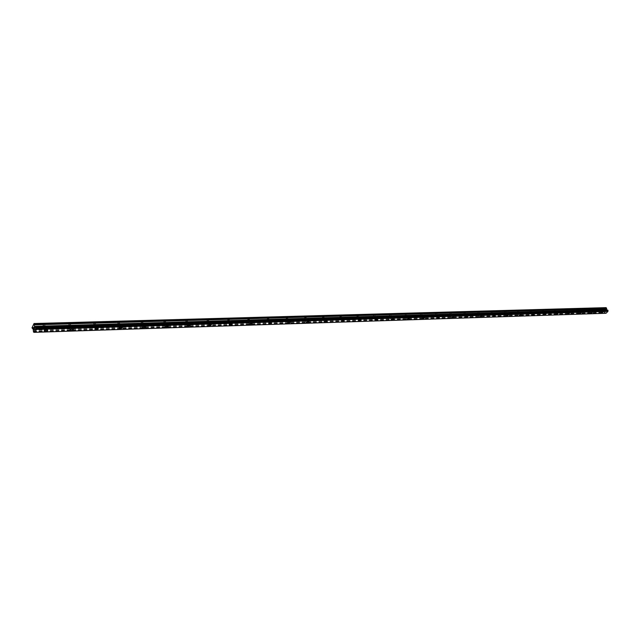 <?xml version="1.0" encoding="UTF-8"?>
<svg xmlns="http://www.w3.org/2000/svg" width="640" height="640" viewBox="0 0 640 640"><rect width="100%" height="100%" fill="white"/><g stroke="black" fill="none" stroke-linecap="round" stroke-linejoin="round"><path stroke-width="0.48" stroke-dasharray="3.2 2.4" d="M600.616 308.616L599.616 309.352L600.616 308.616M602.096 310.848L601.088 311.576L602.096 310.848M601.512 313.008L603.432 311.88M589.624 308.928L588.616 309.664L589.624 308.928M591.104 311.184L590.096 311.92L591.104 311.184M590.544 313.448L592.456 312.232M578.392 309.256L577.384 309.992L578.392 309.256M579.88 311.536L578.864 312.272L579.88 311.536M579.304 313.816L581.24 312.592M566.92 309.584L565.896 310.32L566.92 309.584M568.408 311.888L567.384 312.632L568.408 311.888M567.816 314.192L569.776 312.96M555.184 309.912L554.152 310.664L555.184 309.912M556.672 312.248L555.64 312.992L556.672 312.248M556.072 314.576L558.056 313.344M543.176 310.256L542.136 311.008L543.176 310.256M544.672 312.616L543.632 313.368L544.672 312.616M544.064 314.968L546.064 313.728M530.896 310.608L529.848 311.36L530.896 310.608M532.392 313L531.344 313.752L532.392 313M531.744 315.264L533.832 314.232M518.328 310.968L517.28 311.72L518.328 310.968M519.824 313.384L518.768 314.136L519.824 313.384M519.192 315.784L521.248 314.528M505.464 311.336L504.408 312.088L505.464 311.336M506.96 313.784L505.896 314.536L506.96 313.784M506.32 316.2L508.4 314.944M492.296 311.712L491.224 312.472L492.296 311.712M493.792 314.192L492.72 314.944L493.792 314.192M493.136 316.632L495.248 315.368M478.808 312.096L477.736 312.856L478.808 312.096M480.304 314.6L479.224 315.36L480.304 314.6M479.632 317.072L481.776 315.8M464.992 312.496L463.904 313.256L464.992 312.496M466.488 315.032L465.4 315.792L466.488 315.032M465.808 317.52L467.976 316.248M450.84 312.896L449.744 313.656L450.84 312.896M452.336 315.464L451.232 316.232L452.336 315.464M451.632 317.984L453.832 316.704M436.328 313.312L435.216 314.072L436.328 313.312M437.816 315.912L436.712 316.68L437.816 315.912M437.104 318.456L439.336 317.176M421.448 313.736L420.328 314.504L421.448 313.736M422.936 316.376L421.824 317.136L422.936 316.376M422.2 318.944L424.472 317.656M406.184 314.176L405.056 314.936L406.184 314.176M407.672 316.84L406.544 317.608L407.672 316.84M406.92 319.44L409.224 318.152M390.52 314.624L389.392 315.384L390.52 314.624M392.008 317.328L390.872 318.088L392.008 317.328M391.24 319.952L393.584 318.656M374.448 315.08L373.312 315.84L374.448 315.08M375.936 317.824L374.792 318.584L375.936 317.824M375.144 320.472L377.024 318.984L377.528 319.184M357.952 315.552L356.8 316.312L357.136 316.576L358.288 315.816L357.952 315.552M359.432 318.328L358.272 319.088L358.608 319.352L359.768 318.592L359.432 318.328M358.616 321.008L360.512 319.512L361.04 319.72M341 316.04L339.84 316.792L340.192 317.072L341.352 316.312L341 316.04M342.48 318.856L341.312 319.616L341.664 319.888L342.824 319.128L342.48 318.856M341.64 321.56L343.552 320.048L344.112 320.264M323.592 316.536L322.416 317.288L322.784 317.584L323.952 316.832L323.592 316.536M325.056 319.392L323.88 320.144L324.248 320.44L325.424 319.688L325.056 319.392M324.2 322.12L326.128 320.6L326.736 321.088M305.696 317.048L304.512 317.8L304.888 318.112L306.072 317.36L305.696 317.048M307.152 319.944L305.968 320.696L306.352 321.008L307.536 320.256L307.152 319.944M306.264 322.704L308.224 321.168L308.832 321.416M287.288 317.568L286.096 318.32L286.496 318.648L287.688 317.904L287.288 317.568M288.744 320.512L287.552 321.256L287.944 321.592L289.136 320.84L288.744 320.512M287.832 323.296L289.808 321.76L290.448 322.016M268.36 318.112L267.16 318.856L267.576 319.208L268.776 318.464L268.36 318.112M269.808 321.096L268.6 321.84L269.016 322.192L270.216 321.44L269.808 321.096M268.864 323.912L270.864 322.36L271.536 322.632M248.88 318.672L247.672 319.408L248.104 319.776L249.32 319.04L248.88 318.672M250.32 321.696L249.104 322.432L249.536 322.808L250.752 322.064L250.32 321.696M249.344 324.544L251.36 322.984L252.072 323.272M228.832 319.24L227.608 319.976L228.056 320.368L229.28 319.632L228.832 319.24M230.256 322.312L229.024 323.048L229.48 323.44L230.704 322.704L230.256 322.312M229.256 325.192L231.288 323.616L232.032 323.92M208.184 319.832L206.944 320.56L207.416 320.976L208.656 320.248L208.184 319.832M209.592 322.952L208.352 323.68L208.824 324.088L210.064 323.36L209.592 322.952M208.552 325.856L210.616 324.28L211.4 324.6M186.904 320.44L185.656 321.16L186.152 321.6L187.392 320.88L186.904 320.44M188.296 323.608L187.048 324.328L187.544 324.768L188.792 324.04L188.296 323.608M187.224 326.544L189.312 324.952L190.136 325.296M164.968 321.064L163.712 321.784L164.224 322.24L165.48 321.528L164.968 321.064M166.352 324.288L165.088 325L165.6 325.456L166.864 324.744L166.352 324.288M165.24 327.248L167.352 325.656L168.216 326.016M142.344 321.712L141.08 322.416L141.616 322.904L142.888 322.2L142.344 321.712M143.712 324.984L142.44 325.688L142.976 326.176L144.248 325.464L143.712 324.984M142.56 327.976L144.704 326.376L145.616 326.76M119.008 322.384L117.728 323.08L118.288 323.592L119.568 322.896L119.008 322.384M120.352 325.704L119.064 326.4L119.632 326.912L120.912 326.216L120.352 325.704M119.16 328.728L121.328 327.112L122.288 327.52M94.912 323.072L93.624 323.76L94.208 324.304L95.504 323.608L94.912 323.072M96.24 326.448L94.944 327.136L95.528 327.672L96.824 326.984L96.24 326.448M95 329.504L97.192 327.88L98.216 328.312M70.032 323.784L68.72 324.464L69.344 325.032L70.648 324.352L70.032 323.784M71.328 327.216L70.016 327.896L70.64 328.464L71.944 327.784L71.328 327.216M70.04 330.296L72.272 328.68L73.344 329.136M44.312 324.52L42.992 325.184L43.64 325.784L44.96 325.112L44.312 324.52M45.584 328.008L44.264 328.68L44.912 329.28L46.232 328.608L45.584 328.008M44.248 331.12L46.504 329.496L47.64 329.984M45.808 327.584L43.608 328.704L44.688 329.696L46.888 328.576L45.808 327.584M46.44 329.312L44.24 330.432L45.32 331.424L47.52 330.304L46.44 329.312M71.56 326.8L69.376 327.936L70.408 328.88L72.584 327.744L71.56 326.8M72.2 328.496L70.016 329.632L71.048 330.576L73.232 329.44L72.2 328.496M96.472 326.04L94.312 327.184L95.296 328.088L97.456 326.936L96.472 326.04M97.128 327.712L94.968 328.856L95.952 329.752L98.112 328.6L97.128 327.712M120.592 325.296L118.448 326.464L119.392 327.32L121.528 326.152L120.592 325.296M121.256 326.944L119.112 328.112L120.056 328.96L122.192 327.792L121.256 326.944M143.952 324.584L141.832 325.76L142.736 326.568L144.856 325.392L143.952 324.584M144.632 326.2L142.504 327.384L143.408 328.192L145.528 327.008L144.632 326.2M166.6 323.896L164.496 325.08L165.352 325.848L167.456 324.656L166.6 323.896M167.28 325.488L165.176 326.68L166.04 327.44L168.136 326.248L167.28 325.488M188.552 323.224L186.472 324.424L187.288 325.152L189.368 323.944L188.552 323.224M189.24 324.792L187.16 325.992L187.976 326.72L190.064 325.512L189.24 324.792M209.848 322.568L207.784 323.784L208.568 324.472L210.632 323.256L209.848 322.568M210.544 324.112L208.48 325.328L209.264 326.016L211.328 324.8L210.544 324.112M230.512 321.936L228.472 323.16L229.224 323.816L231.264 322.584L230.512 321.936M231.216 323.456L229.168 324.688L229.92 325.336L231.968 324.104L231.216 323.456M250.576 321.328L248.552 322.56L249.272 323.176L251.296 321.936L250.576 321.328M251.288 322.824L249.264 324.056L249.984 324.672L252.008 323.432L251.288 322.824M270.072 320.728L268.064 321.968L268.752 322.552L270.76 321.312L270.072 320.728M270.784 322.208L268.776 323.448L269.464 324.024L271.472 322.784L270.784 322.208M289.008 320.152L287.016 321.4L287.68 321.952L289.672 320.696L289.008 320.152M289.728 321.608L287.736 322.856L288.4 323.4L290.392 322.152L289.728 321.608M307.424 319.584L305.448 320.84L306.08 321.36L308.056 320.104L307.424 319.584M308.144 321.024L306.168 322.28L306.8 322.792L308.776 321.536L308.144 321.024M325.328 319.04L323.368 320.296L323.976 320.792L325.936 319.528L325.328 319.04M326.056 320.456L324.096 321.712L324.704 322.2L326.664 320.944L326.056 320.456M342.752 318.512L340.808 319.768L341.392 320.232L343.328 318.968L342.752 318.512M343.48 319.904L341.536 321.168L342.12 321.632L344.056 320.36L343.48 319.904M359.704 317.992L357.776 319.256L358.336 319.696L360.264 318.424L359.704 317.992M360.432 319.368L358.512 320.632L359.072 321.072L360.992 319.8L360.432 319.368M376.208 317.488L374.304 318.752L374.84 319.168L376.744 317.896L376.208 317.488M376.944 318.84L375.032 320.112L375.568 320.528L377.48 319.256L376.944 318.84M392.288 316.992L390.392 318.264L390.912 318.656L392.8 317.384L392.288 316.992M393.024 318.336L391.128 319.6L391.64 319.992L393.536 318.72L393.024 318.336M407.952 316.512L406.072 317.784L406.568 318.16L408.44 316.88L407.952 316.512M408.688 317.84L406.808 319.112L407.304 319.48L409.176 318.2L408.688 317.84M423.216 316.048L421.352 317.32L421.832 317.672L423.688 316.4L423.216 316.048M423.952 317.352L422.088 318.624L422.568 318.976L424.424 317.696L423.952 317.352M438.096 315.592L436.256 316.864L436.712 317.192L438.552 315.92L438.096 315.592M438.84 316.88L436.992 318.152L437.448 318.48L439.288 317.208L438.84 316.88M452.608 315.152L450.784 316.416L451.216 316.728L453.048 315.464L452.608 315.152M453.352 316.424L451.52 317.688L451.96 318L453.784 316.728L453.352 316.424M466.768 314.72L464.952 315.984L465.376 316.28L467.192 315.008L466.768 314.72M467.512 315.976L465.696 317.24L466.112 317.536L467.928 316.264L467.512 315.976M480.584 314.296L478.784 315.56L479.192 315.84L480.992 314.576L480.584 314.296M481.328 315.536L479.528 316.8L479.928 317.08L481.728 315.816L481.328 315.536M494.072 313.88L492.288 315.144L492.68 315.408L494.464 314.144L494.072 313.88M494.816 315.104L493.024 316.368L493.416 316.632L495.2 315.368L494.816 315.104M507.24 313.48L505.472 314.736L505.848 314.992L507.616 313.728L507.24 313.48M507.984 314.688L506.208 315.952L506.584 316.2L508.352 314.936L507.984 314.688M520.104 313.088L518.344 314.344L520.104 313.088M520.848 314.28L519.088 315.536L519.448 315.776L521.2 314.52L520.848 314.28M532.672 312.704L530.928 313.952L532.672 312.704M533.408 313.888L531.664 315.136L533.408 313.888M544.952 312.328L543.216 313.576L544.952 312.328M545.688 313.496L543.952 314.744L545.688 313.496M556.952 311.96L555.232 313.2L556.952 311.96M557.688 313.112L555.968 314.36L557.688 313.112M568.688 311.6L566.976 312.84L568.688 311.6M569.424 312.744L567.712 313.976L569.424 312.744M580.16 311.248L578.472 312.48L580.16 311.248M580.896 312.376L579.2 313.608L580.896 312.376M591.384 310.904L589.704 312.128L591.384 310.904M592.12 312.024L590.44 313.248L592.12 312.024M602.368 310.568L600.704 311.792L602.368 310.568M603.104 311.672L601.432 312.896L603.104 311.672M34.248 328.576L34.12 327.024M33.976 328.64L33.848 329.264M33.776 329.128L33.72 327.792M605.528 310.368L605.216 310.688L605.664 311.36L605.976 311.048L605.664 311.36L605.528 310.376M606.36 310.672L605.92 309.984L606.368 310.664M605.92 309.984L606.272 310.608L605.92 309.984M605.96 307.648L603.424 310.44L605.056 311.632L605.192 313.104L605.992 313.264L34.16 332.344M606.04 313.264L34.208 332.336M33.728 332.176L605.272 313.144M605.304 313.136L33.696 332.12L605.336 313.12M32 327.848L603.424 310.44M32.016 327.4L603.448 310.152M33.376 330.024L605.072 311.8M33.416 330.248L605.112 311.944M32.328 328.768L603.808 311.024M32.464 328.944L603.976 311.128M33.104 329.128L604.752 311.232M33.16 329.192L604.816 311.28M33.36 329.76L605.056 311.632M33.384 329.896L605.08 311.72M33.408 331.08L605.088 312.472M33.4 331.272L605.08 312.6M33.416 331.336L605.096 312.632M33.416 331.512L605.096 312.752M33.4 331.584L605.072 312.792M33.408 331.792L605.08 312.928M33.512 332.064L605.192 313.104M34.056 332.192L605.56 313.184M35.504 327.504L607.712 310.152M599.616 309.352L601.088 311.576M588.616 309.664L590.096 311.92M577.384 309.992L578.864 312.272M565.896 310.32L567.384 312.632M554.152 310.664L555.64 312.992M542.136 311.008L543.632 313.368M529.848 311.36L531.344 313.752M517.28 311.72L518.768 314.136M504.408 312.088L505.896 314.536M491.224 312.472L492.72 314.944M477.736 312.856L479.224 315.36M463.904 313.256L465.4 315.792M449.744 313.656L451.232 316.232M435.216 314.072L436.712 316.68M420.328 314.504L421.824 317.136M405.056 314.936L406.544 317.608M389.392 315.384L390.872 318.088M373.312 315.84L374.792 318.584M356.8 316.312L358.272 319.088M339.84 316.792L341.312 319.616M322.416 317.288L323.88 320.144M304.512 317.8L305.968 320.696M286.096 318.32L287.552 321.256M267.16 318.856L268.6 321.84M247.672 319.408L249.104 322.432M227.608 319.976L229.024 323.048M206.944 320.56L208.352 323.68M185.656 321.16L187.048 324.328M163.712 321.784L165.088 325M141.08 322.416L142.44 325.688M117.728 323.08L119.064 326.4M93.624 323.76L94.944 327.136M68.72 324.464L70.016 327.896M42.992 325.184L44.264 328.68M43.608 328.704L44.24 330.432M69.376 327.936L70.016 329.632M94.312 327.184L94.968 328.856M118.448 326.464L119.112 328.112M141.832 325.76L142.504 327.384M164.496 325.08L165.176 326.68M186.472 324.424L187.16 325.992M207.784 323.784L208.48 325.328M228.472 323.16L229.168 324.688M248.552 322.56L249.264 324.056M268.064 321.968L268.776 323.448M287.016 321.4L287.736 322.856M305.448 320.84L306.168 322.28M323.368 320.296L324.096 321.712M340.808 319.768L341.536 321.168M357.776 319.256L358.512 320.632M374.304 318.752L375.032 320.112M390.392 318.264L391.128 319.6M406.072 317.784L406.808 319.112M421.352 317.32L422.088 318.624M436.256 316.864L436.992 318.152M450.784 316.416L451.52 317.688M464.952 315.984L465.696 317.24M478.784 315.56L479.528 316.8M492.288 315.144L493.024 316.368M505.472 314.736L506.208 315.952M518.344 314.344L519.088 315.536M530.928 313.952L531.664 315.136M543.216 313.576L543.952 314.744M555.232 313.2L555.968 314.36M566.976 312.84L567.712 313.976M578.472 312.48L579.2 313.608M589.704 312.128L590.44 313.248M600.704 311.792L601.432 312.896M602.648 310.736L603.376 311.84M591.672 311.08L592.408 312.2M580.456 311.432L581.192 312.56M568.992 311.792L569.728 312.936M557.272 312.16L558.008 313.312M545.28 312.536L546.016 313.704M533.016 312.928L533.752 314.104M520.464 313.32L521.2 314.52M507.616 313.728L508.352 314.936M494.464 314.144L495.2 315.368M480.992 314.576L481.728 315.816M467.192 315.008L467.928 316.264M453.048 315.464L453.784 316.728M438.552 315.92L439.288 317.208M423.688 316.4L424.424 317.696M408.44 316.88L409.176 318.2M392.8 317.384L393.536 318.72M376.744 317.896L377.48 319.256M360.264 318.424L360.992 319.8M343.328 318.968L344.056 320.36M325.936 319.528L326.664 320.944M308.056 320.104L308.776 321.536M289.672 320.696L290.392 322.152M270.76 321.312L271.472 322.784M251.296 321.936L252.008 323.432M231.264 322.584L231.968 324.104M210.632 323.256L211.328 324.8M189.368 323.944L190.064 325.512M167.456 324.656L168.136 326.248M144.856 325.392L145.528 327.008M121.528 326.152L122.192 327.792M97.456 326.936L98.112 328.6M72.584 327.744L73.232 329.44M46.888 328.576L47.52 330.304M44.96 325.112L46.232 328.608M70.648 324.352L71.944 327.784M95.504 323.608L96.824 326.984M119.568 322.896L120.912 326.216M142.888 322.2L144.248 325.464M165.48 321.528L166.864 324.744M187.392 320.88L188.792 324.04M208.656 320.248L210.064 323.36M229.28 319.632L230.704 322.704M249.32 319.04L250.752 322.064M268.776 318.464L270.216 321.44M287.688 317.904L289.136 320.84M306.072 317.36L307.536 320.256M323.952 316.832L325.424 319.688M341.352 316.312L342.824 319.128M358.288 315.816L359.768 318.592M374.776 315.328L376.256 318.072M390.832 314.856L392.32 317.56M406.48 314.4L407.968 317.064M421.728 313.944L423.224 316.584M436.6 313.512L438.088 316.112M451.096 313.088L452.592 315.656M465.248 312.672L466.744 315.208M479.056 312.264L480.552 314.768M492.528 311.872L494.024 314.344M505.688 311.488L507.184 313.928M518.544 311.112L520.04 313.528M531.104 310.744L532.6 313.136M543.376 310.384L544.864 312.744M555.376 310.04L556.864 312.368M567.104 309.696L568.592 312M578.576 309.36L580.056 311.64M589.8 309.032L591.28 311.288M600.776 308.72L602.256 310.944M33.648 332.088L605.368 313.112M34.072 332.208L605.52 313.192M33.936 332.136L605.712 313.144M35.48 327.512L607.688 310.16M35.2 327.472L607.344 310.136"/><path stroke-width="0.96" d="M603.432 311.88L601.512 313.008M592.456 312.232L590.544 313.448M590.8 313.536L592.488 312.312L590.8 313.536M581.24 312.592L579.304 313.816M579.576 313.912L581.272 312.68L579.576 313.912M569.776 312.96L567.816 314.192M568.104 314.296L569.808 313.056L568.104 314.296M558.056 313.344L556.072 314.576M556.368 314.68L558.088 313.44L556.368 314.68M546.064 313.728L544.064 314.968M544.368 315.08L546.096 313.832L544.368 315.08M533.832 314.232L531.736 315.256M521.248 314.528L519.192 315.784M519.52 315.904L519.16 315.664L520.92 314.408L521.28 314.648L519.52 315.904M508.4 314.944L506.32 316.2M506.664 316.328L506.288 316.08L508.432 315.064L506.664 316.328M495.248 315.368L493.136 316.632M493.496 316.768L493.104 316.504L494.896 315.24L495.28 315.504L493.496 316.768M481.776 315.8L479.632 317.072M480.008 317.208L479.608 316.936L481.408 315.664L481.808 315.944L480.008 317.208M467.976 316.248L465.808 317.52M466.192 317.672L465.776 317.376L467.592 316.104L468.008 316.4L466.192 317.672M453.832 316.704L451.632 317.984M452.04 318.136L451.6 317.824L453.432 316.56L453.864 316.864L452.04 318.136M439.336 317.176L437.104 318.456M437.528 318.616L437.072 318.288L438.912 317.016L439.368 317.344L437.528 318.616M424.472 317.656L422.2 318.944M422.648 319.112L422.168 318.76L424.032 317.488L424.504 317.84L422.648 319.112M409.224 318.152L406.92 319.44M407.384 319.616L406.888 319.248L408.768 317.976L409.256 318.344L407.384 319.616M393.584 318.656L391.24 319.952M391.72 320.136L391.208 319.744L393.104 318.472L393.616 318.864L391.72 320.136M377.528 319.184L375.648 320.664L375.144 320.472M375.648 320.672L375.112 320.256L377.024 318.984L377.56 319.4L375.648 320.672M361.04 319.72L359.144 321.216L358.616 321.008M359.144 321.216L358.584 320.776L360.512 319.512L361.072 319.944L359.144 321.216M344.112 320.264L342.192 321.776L341.64 321.56M342.2 321.776L341.616 321.312L343.552 320.048L344.136 320.512L342.2 321.776M326.736 321.088L324.784 322.352L324.176 321.864L326.136 320.608L326.736 321.096L324.776 322.352L324.2 322.12M308.832 321.416L306.88 322.944L306.264 322.704M306.88 322.944L306.248 322.432L308.224 321.176L308.856 321.688L306.88 322.944M290.448 322.016L288.472 323.552L287.832 323.296M288.472 323.56L287.816 323.008L289.808 321.76L290.464 322.304L288.472 323.56M271.536 322.632L269.536 324.184L268.864 323.912M269.544 324.184L268.848 323.608L270.864 322.36L271.552 322.944L269.544 324.184M252.072 323.272L250.056 324.824L249.344 324.544M250.056 324.832L249.336 324.216L251.368 322.984L252.08 323.592L250.056 324.832M232.032 323.92L230 325.488L229.256 325.192M230 325.496L229.248 324.848L231.296 323.624L232.04 324.272L230 325.496M211.4 324.6L209.336 326.176L208.552 325.856M209.336 326.176L208.552 325.496L210.616 324.28L211.4 324.96L209.336 326.176M190.136 325.296L188.048 326.88L187.224 326.544M188.056 326.888L187.232 326.16L189.312 324.96L190.136 325.68L188.056 326.888M168.216 326.016L166.104 327.608L165.24 327.248M166.112 327.608L165.248 326.848L167.352 325.656L168.208 326.416L166.112 327.608M145.616 326.76L143.48 328.36L142.56 327.976M143.48 328.36L142.576 327.552L144.704 326.376L145.6 327.184L143.48 328.36M122.288 327.52L120.128 329.128L119.16 328.728M120.128 329.136L119.184 328.288L121.328 327.12L122.264 327.968L120.128 329.136M98.216 328.312L96.016 329.928L95 329.504M96.016 329.936L95.032 329.04L97.2 327.888L98.176 328.784L96.016 329.936M73.344 329.136L71.12 330.752L70.04 330.296M71.12 330.76L70.088 329.816L72.272 328.68L73.296 329.624L71.12 330.76M47.64 329.984L45.384 331.608L44.248 331.12M45.384 331.608L44.304 330.616L46.504 329.496L47.584 330.488L45.384 331.608M34.448 328.08L34.224 328.504L34.448 328.08M34.264 327.584L34.112 327.152L34.272 327.584M34.112 327.152L33.888 327.584L34.12 327.152M34.12 327.024L34.248 328.576M33.984 328.64L33.848 329.264M33.688 328.624L33.68 327.984L33.688 328.624M33.68 327.984L33.448 328.44L33.688 327.984M33.72 327.792L33.776 329.128M34.544 326.352L35.624 327.536L35.72 329.352L34.184 332.352L33.512 332.064L33.16 329.192L32 327.848L34.016 323.536L34.544 326.352L606.568 309.44L606.64 308.48L605.96 307.648L34.016 323.536M607.168 310.096L606.568 309.44M34.888 327.136L606.968 309.936L34.904 327.136M35.432 327.472L607.624 310.136L35.384 327.4M606.056 313.264L34.216 332.344L606.016 313.272L607.928 311.408L607.784 310.128L35.584 327.472M35.712 329.48L607.928 311.408L35.712 329.456M35.72 329.352L607.944 311.328M34.968 327.264L607.064 310.008M34.208 323.592L606.2 307.68M35.728 328.528L607.968 310.808M35.728 328.336L607.976 310.68M35.72 328.272L607.96 310.64M35.72 328.088L607.968 310.528M35.736 328.032L607.984 310.488M35.728 327.816L607.976 310.352M35.624 327.536L607.864 310.176M35.408 327.432L607.592 310.112M34.824 327.128L606.888 309.928M34.768 327.056L606.824 309.88M34.568 326.488L606.584 309.528M34.584 324.848L606.64 308.48M34.536 324.512L606.592 308.264M35.56 327.464L607.784 310.128M35.352 327.384L607.528 310.088"/></g></svg>

